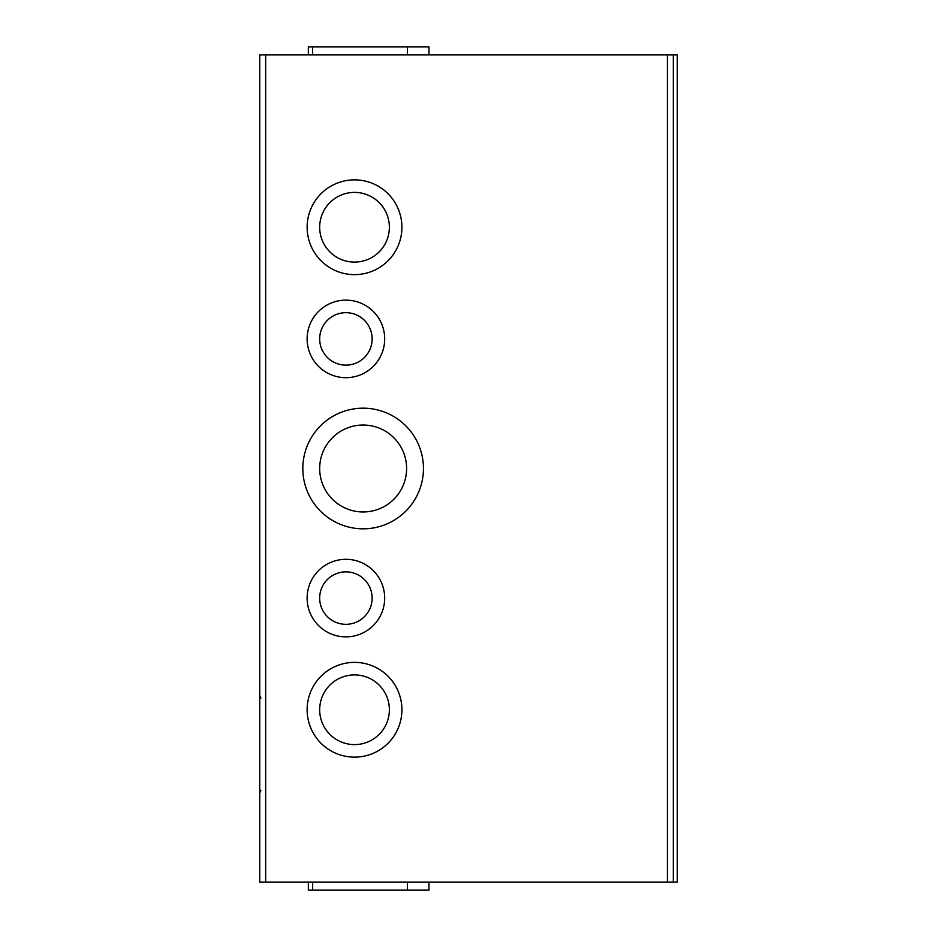 <?xml version="1.0" encoding="UTF-8"?>
<svg xmlns="http://www.w3.org/2000/svg" width="937" height="937" viewBox="0 0 937 937"><rect width="100%" height="100%" fill="white"/><g stroke="black" fill="none" stroke-linecap="round" stroke-linejoin="round"><path stroke-width="1.41" d="M428.97 54.92L428.97 46.85L308.343 46.85L308.343 54.92M308.343 882.08L308.343 890.15L428.97 890.15L428.97 882.08M423.454 468.5A60.319 60.319 0 0 1 363.134 528.819A60.319 60.319 0 0 1 302.827 468.5A60.319 60.319 0 0 1 363.134 408.181A60.319 60.319 0 0 1 423.454 468.5M384.685 338.913A38.768 38.768 0 0 1 345.905 377.681A38.768 38.768 0 0 1 307.137 338.913A38.768 38.768 0 0 1 345.905 300.133A38.768 38.768 0 0 1 384.685 338.913M401.914 227.246A47.389 47.389 0 0 1 354.526 274.635A47.389 47.389 0 0 1 307.137 227.246A47.389 47.389 0 0 1 354.526 179.857A47.389 47.389 0 0 1 401.914 227.246M401.914 709.754A47.389 47.389 0 0 1 354.526 757.143A47.389 47.389 0 0 1 307.137 709.754A47.389 47.389 0 0 1 354.526 662.365A47.389 47.389 0 0 1 401.914 709.754M384.685 598.087A38.768 38.768 0 0 1 345.905 636.867A38.768 38.768 0 0 1 307.137 598.087A38.768 38.768 0 0 1 345.905 559.319A38.768 38.768 0 0 1 384.685 598.087M406.599 468.5A43.465 43.465 0 0 0 363.134 425.035A43.465 43.465 0 0 0 319.681 468.5A43.465 43.465 0 0 0 363.134 511.965A43.465 43.465 0 0 0 406.599 468.5M372.13 338.913A26.224 26.224 0 0 0 345.905 312.677A26.224 26.224 0 0 0 319.681 338.913A26.224 26.224 0 0 0 345.905 365.137A26.224 26.224 0 0 0 372.13 338.913M389.37 227.246A34.845 34.845 0 0 0 354.526 192.401A34.845 34.845 0 0 0 319.681 227.246A34.845 34.845 0 0 0 354.526 262.091A34.845 34.845 0 0 0 389.37 227.246M389.37 709.754A34.845 34.845 0 0 0 354.526 674.909A34.845 34.845 0 0 0 319.681 709.754A34.845 34.845 0 0 0 354.526 744.599A34.845 34.845 0 0 0 389.37 709.754M372.13 598.087A26.224 26.224 0 0 0 345.905 571.863A26.224 26.224 0 0 0 319.681 598.087A26.224 26.224 0 0 0 345.905 624.323A26.224 26.224 0 0 0 372.13 598.087M259.748 54.92L259.748 882.08L673.328 882.08L673.328 54.92L259.748 54.92M673.328 54.92L677.252 54.92L677.252 882.08L673.328 882.08M265.675 882.08L265.675 54.92M667.402 882.08L667.402 54.92M407.431 46.85L407.431 54.92M312.642 46.85L312.642 54.92M407.431 890.15L407.431 882.08M312.642 890.15L312.642 882.08M260.896 698.159L259.748 695.383M260.896 790.278L259.748 793.065"/></g></svg>
